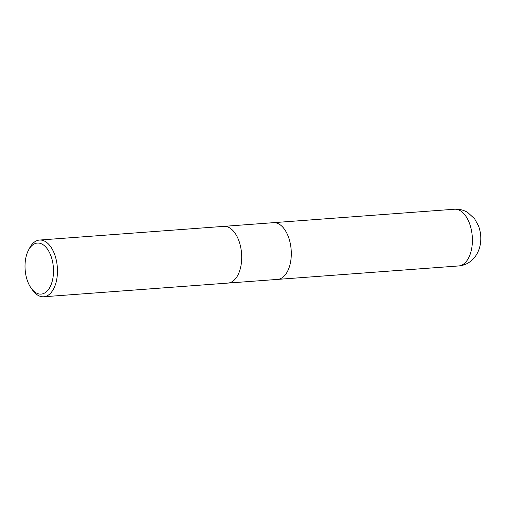 <?xml version="1.0" encoding="UTF-8"?>
<svg xmlns="http://www.w3.org/2000/svg" width="506" height="506" viewBox="0 0 506 506"><rect width="100%" height="100%" fill="white"/><g stroke="black" fill="none" stroke-linecap="round" stroke-linejoin="round"><path stroke-width="0.76" d="M227.972 283.082A28.437 15.737 85.8 0 0 241.387 262.905A28.437 15.737 85.8 0 0 223.76 226.365A28.437 15.737 85.8 0 1 241.387 262.905A28.437 15.737 85.8 0 1 227.972 283.082L43.737 296.769A28.437 15.737 85.8 0 1 32.776 290.381L31.302 288.357A25.591 14.162 85.8 0 1 25.3 261.222A25.591 14.162 85.8 0 1 28.469 250.211A25.591 14.162 85.8 0 1 45.534 246.776A25.591 14.162 85.8 0 1 53.231 275.947A25.591 14.162 85.8 0 1 31.302 288.357M277.579 279.401A28.437 15.737 85.8 0 0 290.988 259.217A28.437 15.737 85.8 0 0 273.36 222.684A28.437 15.737 85.8 0 1 290.988 259.217A28.437 15.737 85.8 0 1 277.579 279.401L228.035 283.082M28.469 250.211L29.626 247.991A28.437 15.737 85.8 0 1 39.525 240.053A28.437 15.737 85.8 0 1 57.146 276.586A28.437 15.737 85.8 0 1 43.737 296.769M472.079 245.771A28.437 15.737 85.8 0 1 458.664 265.947L458.664 265.947C463.426 265.542 467.639 263.816 471.301 260.773L474.824 257.124C478.062 252.823 479.973 247.946 480.561 242.494C481.2 236.783 480.51 231.261 478.512 225.923L474.653 218.858L467.803 212.533C463.711 210.028 459.265 208.927 454.451 209.231L454.451 209.231A28.437 15.737 85.8 0 1 472.079 245.771M273.36 222.684L223.823 226.365M223.76 226.365L39.525 240.053M273.43 222.678L454.451 209.231M277.642 279.394L458.664 265.947"/></g></svg>
